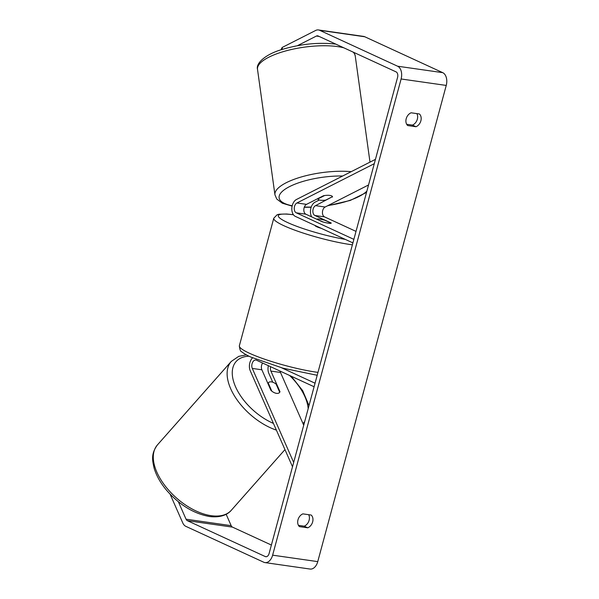 <?xml version="1.0" encoding="UTF-8"?>
<svg xmlns="http://www.w3.org/2000/svg" width="599" height="599" viewBox="0 0 599 599"><rect width="100%" height="100%" fill="white"/><g stroke="black" fill="none" stroke-linecap="round" stroke-linejoin="round"><path stroke-width="0.9" d="M270.606 366.715A5.189 3.324 -81.9 0 0 270.905 371.088L279.98 391.701A7.42 4.088 -138.5 0 1 279.508 392.525A7.42 4.088 -138.5 0 1 276.476 393.348A7.42 4.088 -138.5 0 1 270.95 390.406L261.875 369.793A5.189 3.324 98.1 0 1 262.602 363.031M268.389 365.697A8.903 5.698 -81.9 0 0 268.854 373.402L272.725 382.199M303.715 425.208L280.489 372.458A5.189 3.324 98.1 0 1 280.092 371.088M293.675 462.428L252.291 368.422A5.189 3.324 98.1 0 1 252.411 362.747A5.189 3.324 98.1 0 1 255.893 360.036A5.189 3.324 98.1 0 1 256.499 360.216L314.093 386.752M292.507 466.748L250.24 370.744A8.903 5.698 98.1 0 1 252.561 357.85M281.635 367.816L315.052 383.21M279.98 391.701L279.628 392.098M332.505 197.034A7.42 2.336 172.1 0 0 332.505 196.801A7.42 2.336 172.1 0 0 329.877 195.424A7.42 2.336 172.1 0 0 323.475 195.738L306.516 204.356A5.189 3.324 -81.9 0 0 303.843 209.373A5.189 3.324 -81.9 0 0 305.857 214.195L322.21 221.735A7.42 1.071 15.1 0 0 331.232 223.09A7.42 1.071 15.1 0 0 331.232 223.023L314.879 215.49A5.189 3.324 98.1 0 1 312.865 210.661A5.189 3.324 98.1 0 1 315.538 205.644L332.452 196.689M311.705 216.89A8.903 5.698 98.1 0 1 315.059 202.162L319.334 199.991M368.542 184.964L325.13 207.022A5.189 3.324 -81.9 0 0 322.457 212.031A5.189 3.324 -81.9 0 0 324.471 216.86L356.016 231.394M375.446 159.356L296.445 199.497A8.903 5.698 -81.9 0 0 291.855 208.093A8.903 5.698 -81.9 0 0 295.314 216.366L352.908 242.902M374.285 163.684L296.924 202.986A5.189 3.324 -81.9 0 0 294.251 207.995A5.189 3.324 -81.9 0 0 296.265 212.825L353.867 239.36M320.443 200.216A7.42 2.336 172.1 0 0 325.744 200.096L332.475 196.674A7.42 2.336 172.1 0 0 329.877 195.424A7.42 2.336 172.1 0 0 324.583 195.544L317.844 198.973A7.42 2.336 172.1 0 0 320.443 200.216M419.412 113.975A7.42 5.601 -65.3 0 1 420.872 120.811A7.42 5.601 -65.3 0 1 415.976 126.733L407.672 125.543A7.42 5.601 -65.3 0 1 406.212 118.714A7.42 5.601 -65.3 0 1 411.109 112.792L419.412 113.975M416.874 113.615A7.42 5.601 -65.3 0 1 417.338 119.179A7.42 5.601 -65.3 0 1 412.434 125.101L406.676 124.278M312.656 521.886A7.42 5.601 114.7 0 0 311.195 515.058L302.892 513.867A7.42 5.601 114.7 0 0 297.988 519.79A7.42 5.601 114.7 0 0 299.455 526.626L307.751 527.809A7.42 5.601 114.7 0 0 312.656 521.886M298.452 525.353L304.217 526.184A7.42 5.601 114.7 0 0 309.121 520.261A7.42 5.601 114.7 0 0 308.657 514.691M178.367 501.767L186.042 519.198A4.448 2.845 -81.9 0 0 187.36 520.673L265.29 556.568A4.448 2.845 -81.9 0 0 265.806 556.726A4.448 2.845 -81.9 0 0 269.093 553.536L397.579 77.353A4.448 2.845 -81.9 0 0 396.074 71.88L318.136 35.977A4.448 2.845 -81.9 0 0 317.62 35.82A4.448 2.845 -81.9 0 0 316.407 36.045L297.404 45.704M170.123 494.205L182.762 522.912A10.385 6.649 -81.9 0 0 185.825 526.341L263.762 562.236A10.385 6.649 -81.9 0 0 264.968 562.596L310.095 569.05A10.385 6.649 -81.9 0 0 317.755 561.622L446.24 85.432A10.385 6.649 -81.9 0 0 442.728 72.659L364.791 36.764A10.385 6.649 -81.9 0 0 363.586 36.404L318.458 29.95A10.385 6.649 -81.9 0 0 315.636 30.467L282.151 47.478L282.414 49.365M264.968 562.596A10.385 6.649 -81.9 0 0 272.627 555.168L401.113 78.978A10.385 6.649 -81.9 0 0 397.601 66.212L319.664 30.309A10.385 6.649 -81.9 0 0 318.458 29.95M280.953 49.837L282.151 47.478M226.16 514.279L231.169 525.652A4.448 2.845 -81.9 0 0 232.487 527.12L271.384 545.045M304.217 526.184L307.751 527.809M412.434 125.101L415.976 126.733M268.202 382.956A7.42 4.088 -138.5 0 1 268.397 382.701A7.42 4.088 -138.5 0 1 271.429 381.885A7.42 4.088 -138.5 0 1 276.094 384.086L279.703 392.27A7.42 4.088 -138.5 0 1 279.508 392.525A7.42 4.088 -138.5 0 1 276.476 393.348A7.42 4.088 -138.5 0 1 271.804 391.14L268.202 382.956L267.85 383.353M321.341 228.361A7.42 1.071 -164.9 0 1 316.706 226.729A7.42 1.071 -164.9 0 1 315.186 225.598L315.209 225.538M316.968 219.137A7.42 1.071 -164.9 0 1 324.86 220.267L331.172 223.172A7.42 1.071 -164.9 0 1 323.28 222.042L316.923 219.294M270.905 371.088L280.489 372.458M252.291 368.422L261.875 369.793M315.538 205.644L325.13 207.022M314.879 215.49L324.471 216.86M296.265 212.825L305.857 214.195M296.924 202.986L306.516 204.356M351.231 171.666A49.32 15.537 172.1 0 0 299.949 177.364A49.32 15.537 172.1 0 0 274.948 194.847L257.51 69.349A49.32 15.537 -7.9 0 1 284.697 51.222A49.32 15.537 -7.9 0 1 337.731 46.617A49.32 15.537 -7.9 0 1 343.811 47.808M353.036 52.053A49.32 15.537 -7.9 0 1 355.214 55.767L354.054 52.517M366.887 191.088A45.614 14.369 -7.9 0 1 328.102 205.509M311.24 207.052A45.614 14.369 -7.9 0 1 304.352 207.044M292.215 205.771A45.614 14.369 -7.9 0 1 287.056 187.974A45.614 14.369 -7.9 0 1 342.673 176.009M401.113 78.978L446.24 85.432M272.627 555.168L317.755 561.622M316.407 36.045L319.132 36.434M265.29 556.568L266.345 556.718M187.36 520.673L232.487 527.12M186.042 519.198L231.169 525.652M397.601 66.212L442.728 72.659M319.664 30.309L364.791 36.764M157.44 444.892A49.32 27.165 41.5 0 0 164.86 485.542A49.32 27.165 41.5 0 0 211.17 515.687A49.32 27.165 41.5 0 0 231.326 510.243C228.017 514.331 220.874 517.993 209.38 516.495C193.956 513.702 179.872 505.167 167.106 490.881C160.764 483.453 156.436 475.891 154.138 468.201C152.341 460.182 150.821 454.012 157.44 444.892L231.266 361.429L238.739 356.36L246.346 354.84M276.386 430.127A49.32 27.165 -138.5 0 1 235.714 397.886A49.32 27.165 -138.5 0 1 231.266 361.429M248.989 356.21A45.614 25.121 41.5 0 0 234.411 383.952A45.614 25.121 41.5 0 0 273.429 423.411M302.944 423.448A45.614 25.121 41.5 0 0 304.651 421.748M308.178 408.668A45.614 25.121 41.5 0 0 289.609 375.476M352.384 244.834A49.32 7.098 -164.9 0 1 283.881 225.711A49.32 7.098 -164.9 0 1 273.773 218.231L239.36 345.78A49.32 7.098 15.1 0 0 249.469 353.26A49.32 7.098 15.1 0 0 317.972 372.383M293.45 214.779A45.614 6.567 15.1 0 0 287.655 222.573A45.614 6.567 15.1 0 0 345.271 239.383M366.528 192.414L350.243 200.44L327.571 205.779M311.166 207.261L304.262 207.276M369.995 162.127L355.214 55.767M274.948 194.847L276.783 199.063L282.369 203.241L292.132 206.131M257.51 69.349C255.713 63.389 265.267 54.18 282.87 49.23C301.439 43.869 319.117 42.177 335.897 44.146M268.397 382.701L267.835 383.33M284.959 449.609L231.326 510.243M309.017 405.583L302.667 390.645L291.264 376.232M239.36 345.78C239.772 349.749 240.633 351.793 241.936 351.92C243.92 353.567 246.855 355.267 250.734 357.034L282.96 368.183L317.185 375.281M273.773 218.231L277.127 214.749L279.089 214.217L286.562 214.008L293.39 214.697"/></g></svg>
